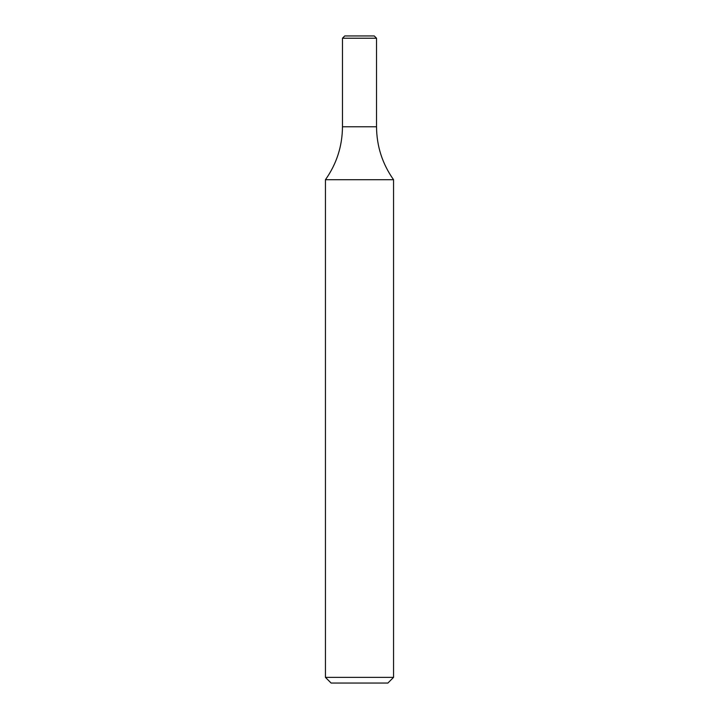 <?xml version="1.0" encoding="UTF-8"?>
<svg xmlns="http://www.w3.org/2000/svg" width="719" height="719" viewBox="0 0 719 719"><rect width="100%" height="100%" fill="white"/><g stroke="black" fill="none" stroke-linecap="round" stroke-linejoin="round"><path stroke-width="0.54" stroke-dasharray="3.6 2.7" d="M393.554 677.37L325.446 677.37M325.446 179.714L393.554 179.714M387.883 683.05L331.117 683.05M342.469 126.769L376.531 126.769L342.469 126.769M342.469 38.224L376.531 38.224M344.743 35.95L374.257 35.95"/><path stroke-width="1.08" d="M393.554 677.37L387.883 683.05L331.117 683.05L325.446 677.37L393.554 677.37L393.554 179.714L325.446 179.714C336.645 163.842 342.325 146.2 342.469 126.769L376.531 126.769L342.469 126.769L342.469 38.224L376.531 38.224L376.531 126.769C376.675 146.2 382.355 163.842 393.554 179.714M376.531 38.224L374.257 35.95L344.743 35.95L342.469 38.224M325.446 677.37L325.446 179.714"/></g></svg>
